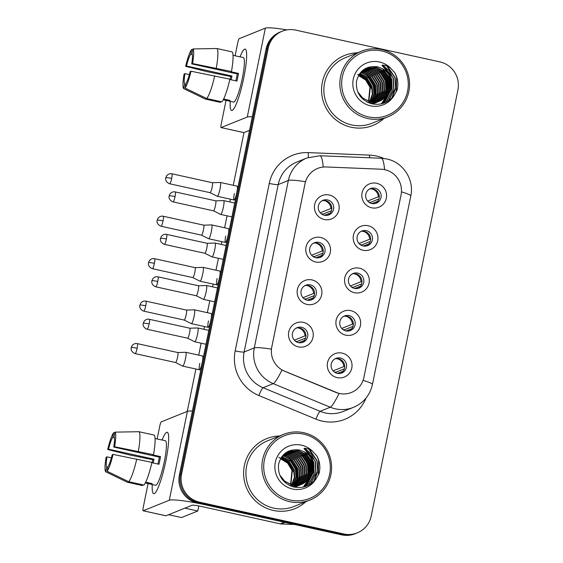 <?xml version="1.0" encoding="UTF-8"?>
<svg xmlns="http://www.w3.org/2000/svg" width="563" height="563" viewBox="0 0 563 563"><rect width="100%" height="100%" fill="white"/><g stroke="black" fill="none" stroke-linecap="round" stroke-linejoin="round"><path stroke-width="0.84" d="M315.66 261.985A12.583 12.365 -111.9 0 1 306.012 247.051A12.583 12.365 -111.9 0 1 320.65 237.459A12.583 12.365 -111.9 0 1 330.291 252.4A12.583 12.365 -111.9 0 1 315.66 261.985M318.897 242.386A7.861 7.727 68.1 0 0 309.629 250.683A7.861 7.727 68.1 0 0 320.277 257.347A7.861 7.727 68.1 0 0 318.897 242.386M307.018 304.442A12.583 12.365 -111.9 0 1 297.377 289.509A12.583 12.365 -111.9 0 1 312.008 279.917A12.583 12.365 -111.9 0 1 321.656 294.857A12.583 12.365 -111.9 0 1 307.018 304.442M310.262 284.843A7.861 7.727 68.1 0 0 300.987 293.14A7.861 7.727 68.1 0 0 311.642 299.805A7.861 7.727 68.1 0 0 310.262 284.843M298.383 346.899A12.583 12.365 -111.9 0 1 288.735 331.966A12.583 12.365 -111.9 0 1 303.373 322.374A12.583 12.365 -111.9 0 1 313.014 337.314A12.583 12.365 -111.9 0 1 298.383 346.899M301.62 327.3A7.861 7.727 68.1 0 0 292.352 335.597A7.861 7.727 68.1 0 0 303 342.262A7.861 7.727 68.1 0 0 301.62 327.3M324.295 219.528A12.583 12.365 -111.9 0 1 314.654 204.587A12.583 12.365 -111.9 0 1 329.285 195.002A12.583 12.365 -111.9 0 1 338.926 209.943A12.583 12.365 -111.9 0 1 324.295 219.528M327.539 199.928A7.861 7.727 68.1 0 0 318.264 208.226A7.861 7.727 68.1 0 0 328.912 214.89A7.861 7.727 68.1 0 0 327.539 199.928M363.072 250.254A12.583 12.365 -111.9 0 1 353.423 235.32A12.583 12.365 -111.9 0 1 368.061 225.735A12.583 12.365 -111.9 0 1 377.703 240.668A12.583 12.365 -111.9 0 1 363.072 250.254M366.309 230.654A7.861 7.727 68.1 0 0 357.041 238.958A7.861 7.727 68.1 0 0 367.688 245.616A7.861 7.727 68.1 0 0 366.309 230.654M354.43 292.711A12.583 12.365 -111.9 0 1 344.788 277.777A12.583 12.365 -111.9 0 1 359.419 268.192A12.583 12.365 -111.9 0 1 369.068 283.126A12.583 12.365 -111.9 0 1 354.43 292.711M357.674 273.111A7.861 7.727 68.1 0 0 348.406 281.416A7.861 7.727 68.1 0 0 359.053 288.073A7.861 7.727 68.1 0 0 357.674 273.111M345.795 335.168A12.583 12.365 -111.9 0 1 336.146 320.234A12.583 12.365 -111.9 0 1 350.784 310.649A12.583 12.365 -111.9 0 1 360.426 325.583A12.583 12.365 -111.9 0 1 345.795 335.168M349.039 315.576A7.861 7.727 68.1 0 0 339.763 323.873A7.861 7.727 68.1 0 0 350.411 330.53A7.861 7.727 68.1 0 0 349.039 315.576M337.16 377.625A12.583 12.365 -111.9 0 1 327.511 362.692A12.583 12.365 -111.9 0 1 342.142 353.107A12.583 12.365 -111.9 0 1 351.791 368.04A12.583 12.365 -111.9 0 1 337.16 377.625M340.397 358.033A7.861 7.727 68.1 0 0 331.128 366.33A7.861 7.727 68.1 0 0 341.776 372.988A7.861 7.727 68.1 0 0 340.397 358.033M371.707 207.796A12.583 12.365 -111.9 0 1 362.065 192.863A12.583 12.365 -111.9 0 1 376.696 183.278A12.583 12.365 -111.9 0 1 386.345 198.211A12.583 12.365 -111.9 0 1 371.707 207.796M374.951 188.197A7.861 7.727 68.1 0 0 365.676 196.501A7.861 7.727 68.1 0 0 376.33 203.159A7.861 7.727 68.1 0 0 374.951 188.197M313.478 243.202A7.861 7.727 -111.9 0 1 319.305 257.664M304.843 285.659A7.861 7.727 -111.9 0 1 310.663 300.121M296.201 328.116A7.861 7.727 -111.9 0 1 302.028 342.578M322.12 200.745A7.861 7.727 -111.9 0 1 327.94 215.207M360.89 231.47A7.861 7.727 -111.9 0 1 366.717 245.932M352.255 273.928A7.861 7.727 -111.9 0 1 358.075 288.39M343.62 316.385A7.861 7.727 -111.9 0 1 349.44 330.847M334.978 358.842A7.861 7.727 -111.9 0 1 340.805 373.304M369.532 189.013A7.861 7.727 -111.9 0 1 375.352 203.475M381.151 169.21A21.232 20.859 -111.9 0 1 384.775 169.681A21.232 20.859 -111.9 0 1 401.053 194.889L363.937 377.287A21.232 20.859 -111.9 0 1 351.389 392.467A21.232 20.859 -111.9 0 1 335.752 392.362L284.568 371.2A21.232 20.859 -111.9 0 1 271.788 347.089L305.047 183.608A21.232 20.859 -111.9 0 1 317.602 168.436A21.232 20.859 -111.9 0 1 326.118 166.965L381.151 169.21M357.477 52.809A37.742 37.088 68.1 0 0 344.626 55.441A37.742 37.088 68.1 0 0 321.712 93.493A37.742 37.088 68.1 0 0 351.242 127.238A37.742 37.088 68.1 0 0 372.826 125.458A37.742 37.088 68.1 0 0 383.917 118.448A37.742 37.088 68.1 0 1 372.826 125.458A37.742 37.088 68.1 0 1 351.242 127.238A37.742 37.088 68.1 0 1 321.712 93.493A37.742 37.088 68.1 0 1 344.626 55.441A37.742 37.088 68.1 0 1 357.477 52.809M279.522 435.994A37.742 37.088 68.1 0 0 266.665 438.633A37.742 37.088 68.1 0 0 243.751 476.685A37.742 37.088 68.1 0 0 273.28 510.423A37.742 37.088 68.1 0 0 294.864 508.649A37.742 37.088 68.1 0 0 305.955 501.64A37.742 37.088 68.1 0 1 294.864 508.649A37.742 37.088 68.1 0 1 273.28 510.423A37.742 37.088 68.1 0 1 243.751 476.685A37.742 37.088 68.1 0 1 266.665 438.633A37.742 37.088 68.1 0 1 279.522 435.994M282.204 31.225L280.036 32.098A23.59 23.182 68.1 0 0 266.088 48.96L179.393 475.066A23.59 23.182 68.1 0 0 197.479 503.076L341.635 534.85L342.719 534.414A23.59 23.182 68.1 0 0 356.203 533.302A23.59 23.182 68.1 0 1 342.719 534.414L198.563 502.639L342.719 534.414L343.803 533.977A23.59 23.182 68.1 0 0 357.287 532.865A23.59 23.182 68.1 0 0 371.235 516.004L457.93 89.897A23.59 23.182 68.1 0 0 439.851 61.888L295.695 30.113A23.59 23.182 68.1 0 0 282.204 31.225A23.59 23.182 68.1 0 0 268.255 48.087L181.56 474.194A23.59 23.182 68.1 0 0 199.647 502.203L343.803 533.977M179.393 475.066L180.477 474.63A23.59 23.182 68.1 0 0 198.563 502.639A23.59 23.182 68.1 0 1 180.477 474.63L267.172 48.524L180.477 474.63L181.56 474.194M281.12 31.662A23.59 23.182 68.1 0 0 267.172 48.524A23.59 23.182 68.1 0 1 281.12 31.662M366.02 398.076A39.319 38.629 -111.9 0 1 322.36 421.152A39.319 38.629 -111.9 0 1 315.892 419.118L258.86 395.536A39.319 38.629 -111.9 0 1 235.186 350.883A7.861 0.816 11.5 0 0 244.131 352.016L254.286 347.92A27.524 2.85 -168.5 0 1 271.352 349.144L305.42 181.694A27.524 2.85 11.5 0 0 288.355 180.477A31.451 30.909 -111.9 0 1 306.955 157.985L296.792 162.081A31.451 30.909 68.1 0 0 278.199 184.565L244.131 352.016A31.451 30.909 68.1 0 0 263.069 387.731L320.101 411.314A31.451 30.909 68.1 0 0 325.273 412.939A31.451 30.909 68.1 0 0 343.261 411.462L353.416 407.373A31.451 30.909 -111.9 0 1 335.428 408.851A31.451 30.909 -111.9 0 1 330.256 407.225L273.224 383.642A31.451 30.909 -111.9 0 1 254.286 347.92L288.355 180.477L278.199 184.565A7.861 0.816 11.5 0 1 269.255 183.439A39.319 38.629 -111.9 0 1 308.285 152.608L369.602 155.114A39.319 38.629 -111.9 0 1 383.804 158.456M315.892 419.118A7.861 1.049 -67.5 0 1 320.101 411.314L330.256 407.225A27.524 3.681 112.5 0 0 339.039 393.516L281.943 370.067A27.524 3.681 112.5 0 1 273.224 383.642L263.069 387.731A7.861 1.049 -67.5 0 0 258.86 395.536M341.635 534.85A23.59 23.182 68.1 0 0 355.126 533.738L357.287 532.865M370.32 203.025A12.583 12.365 68.1 0 0 370.341 202.413L378.92 198.957M367.653 201.068L378.364 196.754A8.649 8.501 68.1 0 0 371.249 188.788M377.71 201.385L371.96 203.553M376.753 202.448A8.649 8.501 68.1 0 0 377.428 201.35M171.673 178.429A5.109 0.788 -77.6 0 0 171.891 173.791C169.878 173.39 168.147 174.037 166.697 175.733L165.782 177.767A5.109 0.528 -168.5 0 1 165.86 177.697A5.109 0.528 11.5 0 1 171.673 178.429A5.109 0.788 -77.6 0 1 169.695 183.777L210.133 192.687A5.109 0.788 -77.6 0 1 210.105 192.68L217.255 196.269A7.08 1.091 -77.6 0 0 217.297 196.283A7.08 1.091 -77.6 0 0 217.417 196.269A7.08 1.091 -77.6 0 0 220.042 188.879A7.08 1.091 -77.6 0 0 220.344 182.461A7.08 1.091 -77.6 0 0 220.302 182.454L212.314 182.708A5.109 0.788 -77.6 0 0 212.3 182.708M210.133 192.687A5.109 0.788 -77.6 0 0 210.217 192.68A5.109 0.788 -77.6 0 0 212.11 187.345A5.109 0.788 -77.6 0 0 212.335 182.708L171.891 173.791M378.364 196.754L379.237 196.867M370.341 202.413L368.702 202.047M322.909 214.756A12.583 12.365 68.1 0 0 322.93 214.137L331.501 210.689M320.241 212.793L330.953 208.479A8.649 8.501 68.1 0 0 323.838 200.512M330.298 213.117L324.548 215.284M329.341 214.179A8.649 8.501 68.1 0 0 330.017 213.081M175.044 196.564A5.109 0.788 -77.6 0 0 175.269 191.927C173.256 191.526 171.525 192.166 170.068 193.862L169.16 195.896A5.109 0.528 -168.5 0 1 169.238 195.833A5.109 0.528 11.5 0 1 175.044 196.564A5.109 0.788 -77.6 0 1 173.066 201.906L213.504 210.822A5.109 0.788 -77.6 0 1 213.476 210.808L220.626 214.397A7.08 1.091 -77.6 0 0 220.668 214.412A7.08 1.091 -77.6 0 0 220.787 214.397A7.08 1.091 -77.6 0 0 223.412 207.008A7.08 1.091 -77.6 0 0 223.715 200.59A7.08 1.091 -77.6 0 0 223.673 200.59L215.692 200.836A5.109 0.788 -77.6 0 0 215.678 200.836M213.504 210.822A5.109 0.788 -77.6 0 0 213.595 210.808A5.109 0.788 -77.6 0 0 215.488 205.474A5.109 0.788 -77.6 0 0 215.706 200.836L175.269 191.927M330.953 208.479L331.825 208.591M322.93 214.137L321.29 213.778M361.685 245.482A12.583 12.365 68.1 0 0 361.706 244.87L370.278 241.414M359.018 243.526L369.729 239.212A8.649 8.501 68.1 0 0 362.614 231.245M369.068 243.842L363.318 246.01M368.118 244.905A8.649 8.501 68.1 0 0 368.793 243.807M208.782 238.726A7.08 1.091 -77.6 0 0 211.399 231.337A7.08 1.091 -77.6 0 0 211.702 224.919A7.08 1.091 -77.6 0 0 211.66 224.911L203.679 225.165A5.109 0.788 -77.6 0 1 203.693 225.165A5.109 0.788 -77.6 0 1 203.475 229.803A5.109 0.788 -77.6 0 1 201.582 235.137A5.109 0.788 -77.6 0 1 201.498 235.144L208.62 238.726A7.08 1.091 -77.6 0 0 208.655 238.74A7.08 1.091 -77.6 0 0 208.782 238.726M201.463 235.137A5.109 0.788 -77.6 0 0 201.498 235.144L161.053 226.235A5.109 0.788 -77.6 0 0 163.038 220.886A5.109 0.788 -77.6 0 0 163.256 216.248C161.243 215.847 159.512 216.495 158.055 218.191L157.147 220.224A5.109 0.528 -168.5 0 1 157.225 220.154A5.109 0.528 11.5 0 1 163.038 220.886M369.729 239.212L370.602 239.324M361.706 244.87L360.06 244.504M353.043 287.939A12.583 12.365 68.1 0 0 353.071 287.327L361.643 283.872M350.383 285.983L361.094 281.669A8.649 8.501 68.1 0 0 353.972 273.702M360.433 286.3L354.683 288.467M359.476 287.369A8.649 8.501 68.1 0 0 360.158 286.264M154.396 263.343A5.109 0.788 -77.6 0 0 154.621 258.706C152.608 258.304 150.87 258.952 149.42 260.648L148.512 262.682A5.109 0.528 -168.5 0 1 148.583 262.611A5.109 0.528 11.5 0 1 154.396 263.343A5.109 0.788 -77.6 0 1 152.418 268.692L192.856 277.608A5.109 0.788 -77.6 0 1 192.827 277.594L199.978 281.183A7.08 1.091 -77.6 0 0 200.02 281.197A7.08 1.091 -77.6 0 0 200.139 281.183A7.08 1.091 -77.6 0 0 202.764 273.794A7.08 1.091 -77.6 0 0 203.067 267.376A7.08 1.091 -77.6 0 0 203.025 267.369L195.044 267.622A5.109 0.788 -77.6 0 0 195.023 267.622M192.856 277.608A5.109 0.788 -77.6 0 0 192.94 277.594A5.109 0.788 -77.6 0 0 194.833 272.26A5.109 0.788 -77.6 0 0 195.058 267.622L154.621 258.706M361.094 281.669L361.96 281.781M353.071 287.327L351.425 286.961M344.408 330.397A12.583 12.365 68.1 0 0 344.429 329.784L353.001 326.329M341.741 328.44L352.452 324.126A8.649 8.501 68.1 0 0 345.337 316.16M351.798 328.757L346.048 330.924M350.84 329.827A8.649 8.501 68.1 0 0 351.516 328.722M191.504 323.641A7.08 1.091 -77.6 0 0 194.122 316.251A7.08 1.091 -77.6 0 0 194.432 309.833A7.08 1.091 -77.6 0 0 194.383 309.826L186.402 310.079A5.109 0.788 -77.6 0 1 186.416 310.079A5.109 0.788 -77.6 0 1 186.198 314.717A5.109 0.788 -77.6 0 1 184.305 320.051A5.109 0.788 -77.6 0 1 184.221 320.065A5.109 0.788 -77.6 0 0 184.221 320.065L191.343 323.641A7.08 1.091 -77.6 0 0 191.385 323.655A7.08 1.091 -77.6 0 0 191.504 323.641M352.452 324.126L353.325 324.239M344.429 329.784L342.783 329.418M335.766 372.854A12.583 12.365 68.1 0 0 335.794 372.242L344.366 368.786M333.106 370.897L343.817 366.583A8.649 8.501 68.1 0 0 336.695 358.617M343.156 371.214L337.406 373.382M342.198 372.284A8.649 8.501 68.1 0 0 342.881 371.179M137.119 348.258A5.109 0.788 -77.6 0 0 137.344 343.627C135.331 343.219 133.593 343.866 132.143 345.562L131.235 347.596A5.109 0.528 -168.5 0 1 131.313 347.526A5.109 0.528 11.5 0 1 137.119 348.258A5.109 0.788 -77.6 0 1 135.141 353.606L175.579 362.523A5.109 0.788 -77.6 0 1 175.55 362.509L182.701 366.098A7.08 1.091 -77.6 0 0 182.743 366.112A7.08 1.091 -77.6 0 0 182.862 366.098A7.08 1.091 -77.6 0 0 185.487 358.708A7.08 1.091 -77.6 0 0 185.79 352.29A7.08 1.091 -77.6 0 0 185.748 352.283L177.767 352.537A5.109 0.788 -77.6 0 0 177.746 352.537M175.579 362.523A5.109 0.788 -77.6 0 0 175.67 362.509A5.109 0.788 -77.6 0 0 177.563 357.174A5.109 0.788 -77.6 0 0 177.781 352.537L137.344 343.627M343.817 366.583L344.69 366.696M335.794 372.242L334.148 371.876M314.267 257.214A12.583 12.365 68.1 0 0 314.295 256.594L322.866 253.146M311.606 255.25L322.317 250.936A8.649 8.501 68.1 0 0 315.196 242.97M321.656 255.574L315.906 257.741M320.699 256.637A8.649 8.501 68.1 0 0 321.382 255.539M212.152 256.855A7.08 1.091 -77.6 0 0 214.77 249.465A7.08 1.091 -77.6 0 0 215.08 243.047A7.08 1.091 -77.6 0 0 215.038 243.047L207.05 243.293A5.109 0.788 -77.6 0 1 207.064 243.293A5.109 0.788 -77.6 0 1 206.846 247.931A5.109 0.788 -77.6 0 1 204.953 253.266A5.109 0.788 -77.6 0 1 204.869 253.28L211.991 256.855A7.08 1.091 -77.6 0 0 212.033 256.869A7.08 1.091 -77.6 0 0 212.152 256.855M204.841 253.266A5.109 0.788 -77.6 0 0 204.869 253.28L164.431 244.363A5.109 0.788 -77.6 0 0 166.409 239.022A5.109 0.788 -77.6 0 0 166.627 234.384C164.614 233.983 162.883 234.623 161.433 236.319L160.518 238.353A5.109 0.528 -168.5 0 1 160.596 238.29A5.109 0.528 11.5 0 1 166.409 239.022M322.317 250.936L323.19 251.049M314.295 256.594L312.648 256.235M305.632 299.671A12.583 12.365 68.1 0 0 305.653 299.052L314.231 295.603M302.964 297.707L313.675 293.4A8.649 8.501 68.1 0 0 306.561 285.427M313.021 298.031L307.271 300.199M312.064 299.094A8.649 8.501 68.1 0 0 312.739 297.996M157.774 281.479A5.109 0.788 -77.6 0 0 157.992 276.841C155.979 276.44 154.248 277.08 152.791 278.776L151.883 280.81A5.109 0.528 -168.5 0 1 151.961 280.747A5.109 0.528 11.5 0 1 157.774 281.479A5.109 0.788 -77.6 0 1 155.789 286.82L196.227 295.737A5.109 0.788 -77.6 0 1 196.198 295.723L203.356 299.312A7.08 1.091 -77.6 0 0 203.391 299.326A7.08 1.091 -77.6 0 0 203.51 299.312A7.08 1.091 -77.6 0 0 206.135 291.93A7.08 1.091 -77.6 0 0 206.438 285.504A7.08 1.091 -77.6 0 0 206.396 285.504L198.415 285.751A5.109 0.788 -77.6 0 0 198.401 285.751M196.227 295.737A5.109 0.788 -77.6 0 0 196.318 295.723A5.109 0.788 -77.6 0 0 198.211 290.388A5.109 0.788 -77.6 0 0 198.429 285.751L157.992 276.841M313.675 293.4L314.548 293.506M305.653 299.052L304.013 298.693M296.997 342.128A12.583 12.365 68.1 0 0 297.018 341.516L305.589 338.06M294.329 340.165L305.04 335.858A8.649 8.501 68.1 0 0 297.918 327.884M304.379 340.488L298.629 342.656M303.429 341.551A8.649 8.501 68.1 0 0 304.104 340.453M194.875 341.769A7.08 1.091 -77.6 0 0 197.5 334.387A7.08 1.091 -77.6 0 0 197.803 327.962A7.08 1.091 -77.6 0 0 197.761 327.962L189.773 328.208A5.109 0.788 -77.6 0 1 189.794 328.208A5.109 0.788 -77.6 0 1 189.569 332.846A5.109 0.788 -77.6 0 1 187.676 338.18A5.109 0.788 -77.6 0 1 187.592 338.194L194.714 341.769A7.08 1.091 -77.6 0 0 194.756 341.783A7.08 1.091 -77.6 0 0 194.875 341.769M187.563 338.18A5.109 0.788 -77.6 0 0 187.592 338.194L147.154 329.278A5.109 0.788 -77.6 0 0 149.132 323.936A5.109 0.788 -77.6 0 0 149.35 319.298C147.337 318.897 145.606 319.538 144.156 321.234L143.241 323.268A5.109 0.528 -168.5 0 1 143.319 323.204A5.109 0.528 11.5 0 1 149.132 323.936M305.04 335.858L305.913 335.97M297.018 341.516L295.371 341.15M240.049 56.821A31.451 4.849 102.4 0 1 246.2 50.522A31.451 4.849 102.4 0 1 243.821 77.631A31.451 4.849 102.4 0 1 233.166 109.665A31.451 4.849 102.4 0 1 230.232 101.361A31.451 4.849 102.4 0 0 231.632 110.524A31.451 4.849 102.4 0 0 243.821 77.631A31.451 4.849 102.4 0 0 245.172 49.094A31.451 4.849 102.4 0 0 240.049 56.821M286.933 29.888A31.451 3.258 -168.5 0 0 265.349 28.15L239.212 38.678A3.934 0.605 -77.6 0 0 237.755 42.781L235.109 55.786M252.294 116.752A31.451 3.258 -168.5 0 0 247.263 117.048L221.125 127.576L243.885 132.594L249.536 130.32M243.885 132.594A3.934 0.605 102.4 0 1 243.821 132.601L221.062 127.583A3.934 0.605 -77.6 0 1 221.231 124.015L226.037 100.383M162.088 440.013A31.451 4.849 102.4 0 1 168.238 433.707A31.451 4.849 102.4 0 1 165.86 460.815A31.451 4.849 102.4 0 1 155.205 492.857A31.451 4.849 102.4 0 1 152.27 484.553A31.451 4.849 102.4 0 0 153.671 493.716A31.451 4.849 102.4 0 0 165.86 460.815A31.451 4.849 102.4 0 0 167.211 432.285A31.451 4.849 102.4 0 0 162.088 440.013M284.399 522.232L205.066 504.751A31.451 3.258 -168.5 0 0 169.301 500.24L143.164 510.768L165.923 515.785L192.06 505.257A7.861 0.816 11.5 0 1 201.005 506.383L280.339 523.871L284.399 522.232A3.934 3.864 68.1 0 0 285.068 522.323M192.419 411.039A31.451 3.258 -168.5 0 0 187.388 411.342L161.25 421.863A3.934 0.605 -77.6 0 0 159.793 425.973L157.147 438.978M165.923 515.785A3.934 0.605 102.4 0 1 165.86 515.792L143.101 510.775A3.934 0.605 -77.6 0 1 143.269 507.207L148.076 483.568M294.766 524.519L281.007 523.956A3.934 3.864 -111.9 0 1 280.339 523.871M361.488 51.191L345.506 57.63A35.385 34.765 68.1 0 0 324.021 93.303A35.385 34.765 68.1 0 0 351.713 124.937A35.385 34.765 68.1 0 0 371.946 123.269L387.928 116.837A35.385 34.765 68.1 0 0 409.414 81.156A35.385 34.765 68.1 0 0 381.721 49.53A35.385 34.765 68.1 0 0 361.488 51.191A35.385 34.765 68.1 0 0 340.003 86.871A35.385 34.765 68.1 0 0 367.688 118.504A35.385 34.765 68.1 0 0 387.928 116.837M393.108 96.667A35.385 34.765 68.1 0 0 393.579 90.861M368.272 116.858A33.808 33.224 68.1 0 0 407.605 91.093A33.808 33.224 68.1 0 0 381.686 50.952A33.808 33.224 68.1 0 0 342.353 76.716A33.808 33.224 68.1 0 0 368.272 116.858M389.617 92.768A17.777 17.467 68.1 0 0 382.685 68.848L377.773 66.856C366.731 65.442 359.658 70.157 356.548 81.002C355.556 92.114 360.327 99.644 370.876 103.585C380.384 105.717 388.16 102.959 394.206 95.295L396.943 90.488C398.583 84.323 397.886 78.412 394.853 72.768L391.053 68.665C388.294 66.047 385.254 64.963 381.932 65.421L388.66 72.937C392.615 79.327 392.932 85.935 389.617 92.768L387.196 96.196L380.623 100.798L370.292 101.699L362.839 98.208L357.646 91.685M359.222 74.309L367.245 78.588L372.087 86.371L372.734 94.162L369.954 101.621M359.848 73.408L368.962 77.898L373.804 85.682L374.367 94.042L371.045 101.84M359.694 73.626L368.533 78.074L373.375 85.85L373.959 94.077L370.778 101.79M360.503 72.578L362.72 72.937L370.679 77.201L375.528 84.985L375.985 93.908L372.101 101.987M360.341 72.782L362.29 73.106L370.25 77.377L375.099 85.161L375.577 93.944L371.84 101.952M361.179 71.818L364.444 72.24L372.403 76.512L377.245 84.295L377.639 93.521L373.135 102.065M361.01 72.001L364.015 72.416L371.974 76.688L376.816 84.471L377.21 93.697L372.875 102.051M361.868 71.128L366.161 71.55L374.121 75.822L378.969 83.605L379.356 92.832L375.155 101.044L374.142 102.086M361.692 71.297L365.732 71.726L373.691 75.991L378.54 83.774L378.927 93.001L373.888 102.086M362.572 70.495L367.885 70.861L375.845 75.125L380.687 82.909L381.081 92.135L376.872 100.348L375.127 102.044M362.396 70.649L367.449 71.029L375.415 75.301L380.257 83.085L380.651 92.311L376.443 100.524L374.881 102.058M363.269 69.932L369.602 70.164L377.562 74.436L382.404 82.219L382.798 91.445L378.596 99.658L376.091 101.959M363.093 70.065L369.173 70.34L377.133 74.605L381.974 82.388L382.368 91.614L378.167 99.834L375.852 101.987M363.987 69.425L371.32 69.474L379.279 73.739L384.128 81.522L384.515 90.749L380.314 98.961L377.034 101.819M363.789 69.545L370.89 69.643L378.85 73.915L383.699 81.698L384.086 90.924L379.884 99.137L376.802 101.861M364.796 68.953L373.044 68.777L381.003 73.049L385.845 80.833L386.239 90.059L382.038 98.272L377.956 101.629M364.592 69.066L372.615 68.953L380.574 73.225L385.416 81.002L385.81 90.235L381.601 98.448L377.731 101.685M366.267 68.257L376.049 67.567L384.008 71.839L388.857 79.622L389.251 88.848L385.043 97.061L379.532 101.192L368.575 102.389L366.78 101.917M365.626 68.538L374.761 68.088L382.72 72.36L387.569 80.136L387.956 89.369L383.755 97.582L378.864 101.396M365.422 68.637L374.332 68.264L382.291 72.528L387.133 80.312L387.527 89.538L383.326 97.751L378.639 101.46M363.782 69.552L366.478 68.165L376.478 67.398L384.445 71.663L389.286 79.446L389.68 88.672L385.472 96.885L379.751 101.122M380.623 100.798L369.863 101.868L360.651 96.801M364.606 69.003L366.049 68.341M358.624 75.294L365.95 79.693L370.37 87.068L368.842 101.326M358.476 75.555L365.626 79.981L369.94 87.237L368.554 101.241M359.067 74.548L366.9 78.848L371.657 86.547L372.319 94.19L369.68 101.558M376.837 101.952L376.239 102.325M376.035 102.445L375.422 102.783M375.218 102.888L374.592 103.198M374.381 103.296L373.741 103.564M377.759 101.748L377.147 102.093M376.936 102.199L376.309 102.508M376.098 102.6L375.028 103.05M377.527 101.804L376.921 102.156M376.71 102.262L376.091 102.579M375.88 102.677L375.247 102.959M378.66 101.509L378.033 101.812M378.435 101.572L370.475 103.465M377.604 101.987L376.964 102.269M377.182 102.184L370.989 103.62M379.321 101.291L378.688 101.572M378.899 101.488L368.139 102.565M382.685 68.848L390.574 78.926L390.968 88.152L386.767 96.364L380.405 100.883M357.66 74.309L367.322 80.066L372.389 90.242M387.534 66.328L395.092 77.504L395.937 87.877L392.151 97.73M382.847 64.977L393.368 78.201L393.966 90.024L388.723 100.643M384.093 67.715L391.651 78.89L392.207 90.903L386.352 102.051M383.41 69.305L389.934 79.58L390.961 88.173M390.722 90.326L384.487 102.895M381.693 69.995L388.21 80.277L389.244 88.87M389.012 90.988L388.132 94.647M387.872 95.393L382.896 103.451M379.969 70.685L386.492 80.966L387.52 89.559M387.288 91.678L386.408 95.337M386.155 96.083L385.542 97.603M385.388 97.941L381.468 103.838M367.928 75.533L374.451 85.815L375.486 94.408M394.853 72.768L396.598 76.899L396.31 91.875M386.725 65.955L394.874 77.588L395.683 88.229L391.637 98.243M382.523 64.998L389.146 70.706L393.157 78.285L393.727 90.214L388.386 100.868M390.469 76.427L391.433 78.975L391.989 90.995L386.098 102.177M382.354 68.658L389.716 79.672L390.645 89.411M390.363 91.22L384.276 102.973M380.637 69.348L387.998 80.361L388.927 90.108M388.646 91.903L387.78 95.126M387.541 95.801L382.713 103.508M378.913 70.037L386.274 81.058L387.203 90.798M386.929 92.592L386.063 95.816M385.817 96.491L385.247 97.863M385.106 98.173L381.292 103.873M366.879 74.886L374.24 85.907L375.169 95.647M283.527 434.383L267.545 440.815A35.385 34.765 68.1 0 0 246.059 476.495A35.385 34.765 68.1 0 0 273.752 508.129A35.385 34.765 68.1 0 0 293.985 506.461L309.967 500.028A35.385 34.765 68.1 0 0 331.452 464.348A35.385 34.765 68.1 0 0 303.76 432.715A35.385 34.765 68.1 0 0 283.527 434.383A35.385 34.765 68.1 0 0 262.041 470.063A35.385 34.765 68.1 0 0 289.727 501.689A35.385 34.765 68.1 0 0 309.967 500.028M315.146 479.859A35.385 34.765 68.1 0 0 315.625 474.053M290.311 500.05A33.808 33.224 68.1 0 0 329.644 474.285A33.808 33.224 68.1 0 0 303.724 434.143A33.808 33.224 68.1 0 0 264.392 459.908A33.808 33.224 68.1 0 0 290.311 500.05M311.656 475.96A17.777 17.467 68.1 0 0 304.724 452.033L299.812 450.041C288.77 448.627 281.697 453.342 278.586 464.194C277.594 475.306 282.366 482.836 292.915 486.777C302.422 488.909 310.199 486.143 316.244 478.487L318.982 473.68C320.621 467.508 319.925 461.604 316.892 455.96L313.091 451.85C310.333 449.232 307.292 448.155 303.971 448.612L310.699 456.129C314.654 462.512 314.97 469.127 311.656 475.96L309.235 479.387L302.662 483.983L292.331 484.891L284.878 481.4L279.684 474.876M281.261 457.494L289.283 461.78L294.125 469.563L294.773 477.354L292 484.813M281.887 456.593L291.001 461.09L295.849 468.873L296.405 477.234L293.084 485.032M281.732 456.811L290.571 461.259L295.413 469.042L295.997 477.262L292.816 484.982M282.542 455.77L284.758 456.129L292.725 460.393L297.567 468.177L298.024 477.093L294.139 485.172M282.38 455.967L284.329 456.297L292.288 460.569L297.137 468.353L297.623 477.128L293.879 485.144M283.217 455.01L286.483 455.432L294.442 459.704L299.284 467.487L299.678 476.713L295.174 485.257M283.048 455.193L286.053 455.608L294.013 459.872L298.854 467.656L299.249 476.882L294.913 485.243M283.907 454.32L288.2 454.742L296.159 459.007L301.008 466.79L301.395 476.016L297.194 484.229L296.18 485.271M283.738 454.482L287.77 454.911L295.73 459.183L300.579 466.966L300.966 476.192L295.927 485.271M284.611 453.687L289.924 454.045L297.883 458.317L302.725 466.101L303.119 475.327L298.911 483.54L297.165 485.236M284.435 453.841L289.495 454.221L297.454 458.493L302.296 466.27L302.69 475.503L298.481 483.716L296.919 485.25M285.307 453.116L291.641 453.356L299.6 457.628L304.442 465.404L304.836 474.637L300.635 482.85L298.13 485.144M285.131 453.257L291.212 453.532L299.171 457.796L304.013 465.58L304.407 474.806L300.206 483.019L297.89 485.172M286.025 452.61L293.358 452.666L301.318 456.931L306.166 464.714L306.561 473.94L302.352 482.153L299.073 485.01M301.789 484.307L307.511 480.077L311.719 471.864L311.325 462.638L306.483 454.855L298.524 450.583L288.516 451.357L285.821 452.736L292.929 452.835L300.888 457.107L305.737 464.89L306.124 474.116L301.923 482.329L298.84 485.046M286.834 452.145L295.082 451.969L303.042 456.241L307.884 464.025L308.278 473.251L304.076 481.464L299.995 484.82M286.63 452.258L294.653 452.145L302.613 456.41L307.454 464.194L307.848 473.42L303.647 481.632L299.769 484.87M301.578 484.405L290.614 485.58L288.819 485.102M287.665 451.723L296.8 451.28L304.759 455.544L309.608 463.328L309.995 472.554L305.793 480.767L300.902 484.588M287.461 451.829L296.37 451.449L304.33 455.72L309.178 463.504L309.566 472.73L305.364 480.943L300.677 484.652M302.662 483.983L291.901 485.06L282.689 479.993M286.644 452.195L288.087 451.526M288.305 451.442L298.087 450.759L306.054 455.024L310.896 462.807L311.29 472.033L307.081 480.253L301.571 484.384M280.663 458.486L287.989 462.885L292.408 470.253L290.881 484.518M280.515 458.746L287.665 463.173L291.979 470.429L290.592 484.426M281.106 457.733L288.939 462.033L293.696 469.739L294.365 477.382L291.718 484.75M298.876 485.137L298.277 485.517M298.073 485.637L297.461 485.975M297.257 486.08L296.631 486.39M296.419 486.481L295.779 486.756M299.798 484.94L299.185 485.278M298.974 485.39L298.348 485.693M298.137 485.792L297.067 486.235M299.565 484.996L298.96 485.341M298.756 485.454L298.13 485.77M297.918 485.869L297.285 486.15M300.698 484.694L300.072 485.003M299.861 485.102L292.514 486.657M300.473 484.764L299.847 485.074M299.643 485.172L299.002 485.454M299.22 485.369L293.027 486.812M301.36 484.483L300.726 484.764M300.938 484.68L290.184 485.756M304.724 452.033L312.613 462.117L313.007 471.344L308.805 479.556L302.444 484.074M278.72 457.276L289.016 462.885L294.428 473.434M309.573 449.52L317.131 460.696L317.975 471.062L314.189 480.915M304.886 448.169L315.407 461.386L316.005 473.216L310.762 483.828M306.131 450.9L313.69 462.082L314.245 474.095L308.39 485.243M305.449 452.49L311.972 462.772L313 471.365M312.761 473.518L306.525 486.08M303.731 453.187L310.248 463.469L311.283 472.061M311.05 474.18L310.171 477.832M309.91 478.585L304.935 486.643M302.007 453.877L308.531 464.158L309.566 472.751M309.326 474.869L308.447 478.529M308.193 479.275L307.581 480.795M307.426 481.126L303.506 487.023M289.973 458.725L296.49 469.007L297.524 477.6M316.892 455.96L318.637 460.091L318.348 475.066M308.77 449.14L316.913 460.78L317.722 471.421L313.675 481.435M304.562 448.19L311.184 453.898L315.196 461.477L315.766 473.399L310.424 484.06M312.507 459.619L313.478 462.167L314.027 474.18L308.137 485.369M304.393 451.843L311.754 462.856L312.683 472.603M312.409 474.412L306.321 486.165M302.676 452.539L310.037 463.553L310.966 473.3M310.685 475.088L309.819 478.318M309.58 478.986L304.752 486.699M300.952 453.229L308.313 464.243L309.242 473.99M308.967 475.784L308.102 479.007M307.855 479.683L307.285 481.055M307.145 481.358L303.33 487.065M288.918 458.078L296.279 469.092L297.208 478.839M185.79 352.29L202.56 355.985A7.08 1.091 102.4 0 1 202.251 362.403A7.08 1.091 102.4 0 1 199.513 369.807A7.08 1.091 102.4 0 1 199.816 363.388M194.432 309.833L211.195 313.528A7.08 1.091 102.4 0 1 210.893 319.946A7.08 1.091 102.4 0 1 208.148 327.349A7.08 1.091 102.4 0 1 208.451 320.931M203.067 267.376L219.837 271.07A7.08 1.091 102.4 0 1 219.528 277.489A7.08 1.091 102.4 0 1 216.79 284.892A7.08 1.091 102.4 0 1 217.093 278.474M211.702 224.919L228.472 228.613A7.08 1.091 102.4 0 1 228.17 235.031A7.08 1.091 102.4 0 1 225.425 242.435A7.08 1.091 102.4 0 1 225.728 236.017M220.344 182.461L237.107 186.156A7.08 1.091 102.4 0 1 236.805 192.574A7.08 1.091 102.4 0 1 234.06 199.978A7.08 1.091 102.4 0 1 234.37 193.559M198.802 505.933L197.768 511.007L181.518 517.552L168.604 514.702M187.268 411.391L195.889 369.011M198.711 355.14L201.139 343.191M203.961 329.32L204.524 326.554M207.346 312.683L209.781 300.733M212.603 286.863L213.166 284.097M215.988 270.226L218.416 258.276M221.238 244.405L221.801 241.64M224.623 227.769L227.051 215.819M229.873 201.948L230.443 199.182M233.265 185.304L243.997 132.551M197.768 511.007L184.854 508.157M231.161 79.805A15.729 2.421 -77.6 0 1 232.005 76.033L186.487 65.998A15.729 2.421 102.4 0 1 190.674 54.203L192.328 54.569M229.824 79.51L236.939 81.079A22.801 3.512 102.4 0 0 237.776 77.222A22.801 3.512 102.4 0 0 238.501 73.415L230.914 71.747L231.463 71.522A25.947 3.997 102.4 0 0 232.026 51.866L216.854 48.517L192.982 48.946L192.025 53.661A15.729 2.421 102.4 0 1 191.73 63.886L237.255 73.922A15.729 2.421 -77.6 0 1 236.559 77.715A15.729 2.421 -77.6 0 1 235.869 80.847M238.515 56.539A22.801 3.512 102.4 0 1 238.761 56.539L243.315 57.539A22.801 3.512 102.4 0 1 242.329 78.229A22.801 3.512 102.4 0 1 233.497 102.079L228.944 101.073A22.801 3.512 102.4 0 1 228.719 100.974L223.244 99.764M228.944 101.073A22.801 3.512 102.4 0 0 230.077 100.425L223.631 99.004M229.901 79.186A25.947 3.997 102.4 0 1 221.857 101.861L206.684 98.518L185.03 88.053L185.987 83.338A15.729 2.421 102.4 0 0 190.174 71.55L191.005 71.212L229.901 79.186M185.825 84.147L184.629 83.887L183.672 88.602L205.326 99.06L220.499 102.403L220.668 101.6M231.463 71.522L192.567 63.549L191.73 63.886M216.854 48.517A25.947 3.997 102.4 0 1 216.283 68.179M214.728 75.843A25.947 3.997 102.4 0 1 206.684 98.518M192.982 48.946A20.444 3.153 102.4 0 1 192.567 63.549M191.005 71.212A20.444 3.153 102.4 0 1 185.03 88.053M183.672 88.602A20.444 3.153 102.4 0 1 184.094 73.999L184.924 73.662L189.358 74.64M184.629 83.887A15.729 2.421 102.4 0 1 184.924 73.662M230.091 79.573A22.801 3.512 102.4 0 1 230.76 76.533L207.451 71.733L185.656 66.335A20.444 3.153 102.4 0 1 191.631 49.495L190.674 54.203M238.761 56.539A22.801 3.512 102.4 0 1 238.979 56.645L233.04 55.329M192.877 49.467L191.631 49.495M186.487 65.998L185.656 66.335M232.005 76.033L230.76 76.533M238.501 73.415L237.255 73.922M228.888 100.165L228.719 100.974M153.199 462.997A15.729 2.421 -77.6 0 1 154.044 459.218L108.525 449.19A15.729 2.421 102.4 0 1 112.713 437.395L114.366 437.761M151.869 462.702L158.977 464.271A22.801 3.512 102.4 0 0 159.815 460.414A22.801 3.512 102.4 0 0 160.539 456.607L152.953 454.932L153.502 454.714A25.947 3.997 102.4 0 0 154.065 435.051L138.892 431.708L115.021 432.138L114.064 436.846A15.729 2.421 102.4 0 1 113.768 447.071L159.294 457.107A15.729 2.421 -77.6 0 1 158.597 460.907A15.729 2.421 -77.6 0 1 157.907 464.032M160.554 439.731A22.801 3.512 102.4 0 1 160.8 439.731L165.353 440.73A22.801 3.512 102.4 0 1 164.368 461.421A22.801 3.512 102.4 0 1 155.536 485.271L150.983 484.264A22.801 3.512 102.4 0 1 150.757 484.159L145.282 482.955M150.983 484.264A22.801 3.512 102.4 0 0 152.116 483.617L145.669 482.195M151.94 462.378A25.947 3.997 102.4 0 1 143.896 485.053L128.723 481.703L107.069 471.245L108.026 466.53A15.729 2.421 102.4 0 0 112.213 454.735L113.043 454.404L151.94 462.378M107.864 467.339L106.674 467.079L105.71 471.787L127.365 482.252L142.538 485.595L142.706 484.785M153.502 454.714L114.606 446.74L113.768 447.071M138.892 431.708A25.947 3.997 102.4 0 1 138.329 451.371M136.767 459.035A25.947 3.997 102.4 0 1 128.723 481.703M115.021 432.138A20.444 3.153 102.4 0 1 114.606 446.74M113.043 454.404A20.444 3.153 102.4 0 1 107.069 471.245M105.71 471.787A20.444 3.153 102.4 0 1 106.133 457.184L106.963 456.853L111.397 457.825M106.674 467.079A15.729 2.421 102.4 0 1 106.963 456.853M152.13 462.758A22.801 3.512 102.4 0 1 152.798 459.725L129.49 454.925L107.695 449.52A20.444 3.153 102.4 0 1 113.67 432.68L112.713 437.395M160.8 439.731A22.801 3.512 102.4 0 1 161.018 439.83L155.078 438.521M114.915 432.658L113.67 432.68M108.525 449.19L107.695 449.52M154.044 459.218L152.798 459.725M160.539 456.607L159.294 457.107M150.926 483.357L150.757 484.159M363.065 380.37A27.524 2.85 11.5 0 1 372.432 384.522L410.786 195.987C414.502 179.78 403.08 162.151 386.732 158.956L381.257 158.252A27.524 4.673 92.3 0 1 384.564 169.632M381.257 158.252L319.932 155.747A27.524 4.673 92.3 0 1 323.232 167.049M410.786 195.987A27.524 2.85 -168.5 0 0 401.44 191.849M235.186 350.883L269.255 183.439M268.255 48.087L266.088 48.96M199.647 502.203L197.479 503.076M308.285 152.608A7.861 1.337 -87.7 0 0 308.447 157.429M369.602 155.114A7.861 1.337 -87.7 0 0 369.61 157.774M145.761 305.8A5.109 0.788 -77.6 0 0 145.979 301.17C143.966 300.762 142.235 301.409 140.778 303.105L139.87 305.139A5.109 0.528 -168.5 0 1 139.948 305.069A5.109 0.528 11.5 0 1 145.761 305.8A5.109 0.788 -77.6 0 1 143.776 311.149L184.221 320.065M247.263 117.048L265.349 28.15M169.301 500.24L187.388 411.342M284.969 522.358L281.007 523.956M391.053 68.665A22.492 22.105 68.1 0 0 379.441 61.979A22.492 22.105 68.1 0 0 353.275 79.123A22.492 22.105 68.1 0 0 370.517 105.83A22.492 22.105 68.1 0 0 394.206 95.295M313.091 451.85A22.492 22.105 68.1 0 0 301.479 445.171A22.492 22.105 68.1 0 0 275.314 462.314A22.492 22.105 68.1 0 0 292.556 489.022A22.492 22.105 68.1 0 0 316.244 478.487M353.416 407.373C363.585 402.932 369.926 395.317 372.432 384.522M319.932 155.747L306.955 157.985M234.06 199.978L217.297 196.283M169.695 183.777C165.24 182.131 165.543 178.175 165.684 178.767L165.782 177.767M231.921 216.896L220.668 214.412M234.743 203.025L223.715 200.59M173.066 201.906C168.611 200.266 168.914 196.311 169.055 196.902L169.16 195.896M225.425 242.435L208.655 238.74M163.256 216.248L203.693 225.165M161.053 226.235C156.598 224.588 156.901 220.633 157.042 221.224L157.147 220.224M216.79 284.892L200.02 281.197M152.418 268.692C147.963 267.045 148.266 263.09 148.407 263.681L148.512 262.682M208.148 327.349L191.385 323.655M145.979 301.17L186.416 310.079M143.776 311.149C139.328 309.502 139.631 305.547 139.772 306.138L139.87 305.139M199.513 369.807L182.743 366.112M135.141 353.606C130.686 351.959 130.989 348.004 131.13 348.596L131.235 347.596M223.286 259.353L212.033 256.869M226.108 245.482L215.08 243.047M166.627 234.384L207.064 243.293M164.431 244.363C159.976 242.723 160.279 238.768 160.42 239.359L160.518 238.353M214.644 301.81L203.391 299.326M217.466 287.939L206.438 285.504M155.789 286.82C151.334 285.181 151.637 281.226 151.778 281.817L151.883 280.81M206.009 344.267L194.756 341.783M208.831 330.397L197.803 327.962M149.35 319.298L189.794 328.208M147.154 329.278C142.699 327.638 143.002 323.683 143.143 324.274L143.241 323.268"/></g></svg>
